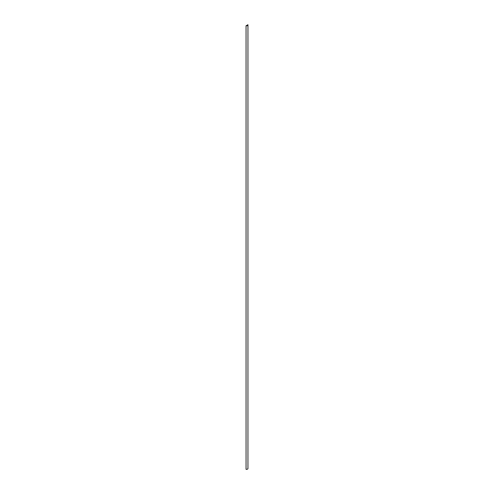 <?xml version="1.0" encoding="UTF-8"?>
<svg xmlns="http://www.w3.org/2000/svg" width="494" height="494" viewBox="0 0 494 494"><rect width="100%" height="100%" fill="white"/><g stroke="black" fill="none" stroke-linecap="round" stroke-linejoin="round"><path stroke-width="0.74" d="M246.055 469.3A1.439 0.827 0 0 0 247.525 469.096A1.439 0.827 0 0 0 247.871 468.25A1.439 0.827 180 0 1 247.945 468.51A1.439 0.827 180 0 1 246.055 469.3L246.055 25.75A1.439 0.827 0 0 0 247.945 24.959A1.439 0.827 0 0 0 247.871 24.7A6.323 3.649 180 0 1 246.055 25.75A6.323 3.649 0 0 0 247.871 24.7A1.439 0.827 0 0 1 247.525 25.546A1.439 0.827 0 0 1 246.055 25.75L246.055 469.3M247.945 468.51L247.945 24.959"/></g></svg>
